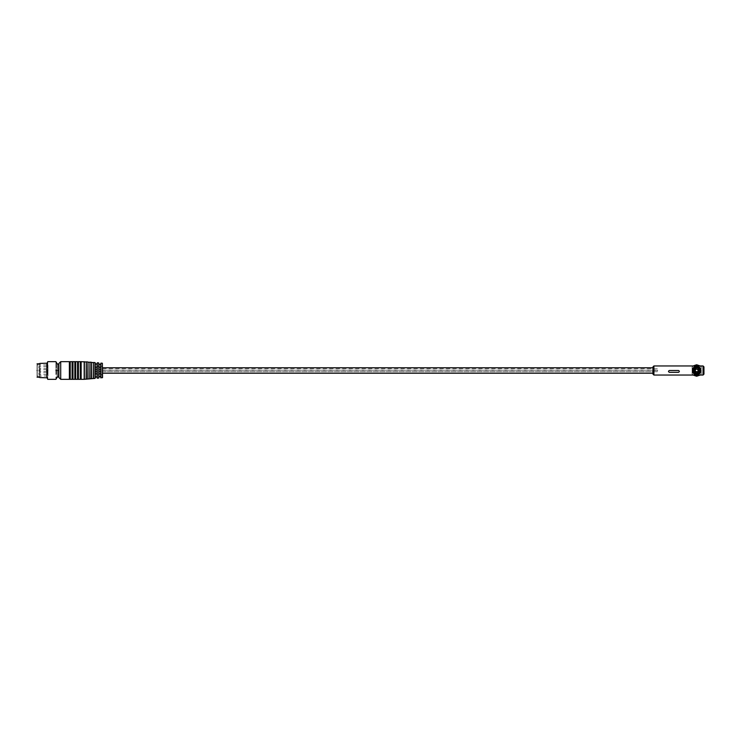 <?xml version="1.0" encoding="UTF-8"?>
<svg xmlns="http://www.w3.org/2000/svg" width="741" height="741" viewBox="0 0 741 741"><rect width="100%" height="100%" fill="white"/><g stroke="black" fill="none" stroke-linecap="round" stroke-linejoin="round"><path stroke-width="0.56" stroke-dasharray="3.71 2.78" d="M102.554 370.954C102.554 368.333 102.554 373.575 102.554 370.954C102.554 368.333 102.554 373.575 102.554 370.954C102.554 368.333 102.554 373.575 102.554 370.954C102.554 368.333 102.554 373.575 102.554 370.954C102.554 368.333 102.554 373.575 102.554 370.954C102.554 368.333 102.554 373.575 102.554 370.954M657.563 370.185L657.591 370.954L657.563 370.185L657.591 370.954L657.563 370.185L657.591 370.954L657.563 370.185L102.554 370.185L657.563 370.185M102.554 369.592C102.554 366.971 102.554 372.204 102.554 369.592C102.554 366.971 102.554 372.204 102.554 369.592C102.554 366.971 102.554 372.204 102.554 369.592M102.554 368.814L658.128 368.814L657.702 369.592M699.495 370.5C697.614 366.86 695.734 366.86 693.854 370.5C695.734 374.14 697.614 374.14 699.495 370.5C697.614 374.14 695.734 374.14 693.854 370.5C695.734 366.86 697.614 366.86 699.495 370.5M700.162 375.048L701.218 373.983C698.189 376.947 695.151 376.947 692.122 373.983L692.122 367.017C695.151 364.053 698.189 364.053 701.218 367.017L701.218 375.048L701.218 365.952L653.914 365.952M653.914 375.048L703.042 375.048M693.187 375.048L692.122 373.983L692.122 367.017L693.187 365.952M703.95 366.86L703.95 374.14M692.122 372.102C695.151 376.308 698.189 376.308 701.218 372.102M652.997 366.86L652.997 374.14M703.042 365.952L701.218 365.952L701.218 368.898C698.189 364.692 695.151 364.692 692.122 368.898M696.67 372.593C699.374 371.195 699.374 369.805 696.67 368.407C693.974 369.805 693.974 371.195 696.67 372.593C693.974 371.195 693.974 369.805 696.67 368.407C699.374 369.805 699.374 371.195 696.67 372.593M701.218 368.898L701.218 367.017L700.162 365.952M700.31 370.5C700.514 365.804 692.835 365.804 693.03 370.5C692.835 375.196 700.514 375.196 700.31 370.5M696.67 373.955C692.214 371.649 692.214 369.351 696.67 367.045L700.125 370.5L699.069 372.992M652.997 370.5C652.997 374.02 652.997 374.02 652.997 370.5C652.997 374.02 652.997 374.02 652.997 370.5C652.997 366.98 652.997 366.98 652.997 370.5C652.997 366.98 652.997 366.98 652.997 370.5M669.373 370.5L678.478 370.5M678.478 372.315L669.373 372.315M696.67 373.232C693.15 371.408 693.15 369.592 696.67 367.768C700.189 369.592 700.189 371.408 696.67 373.232C693.15 371.408 693.15 369.592 696.67 367.768C700.189 369.592 700.189 371.408 696.67 373.232M696.67 372.315C694.326 371.102 694.326 369.898 696.67 368.685C699.022 369.898 699.022 371.102 696.67 372.315C699.022 371.102 699.022 369.898 696.67 368.685C694.326 369.898 694.326 371.102 696.67 372.315C694.326 371.102 694.326 369.898 696.67 368.685C699.022 369.898 699.022 371.102 696.67 372.315L698.494 370.5L696.67 368.685C694.326 369.898 694.326 371.102 696.67 372.315M696.67 371.862L697.457 371.862L698.244 370.5L697.457 369.138L695.882 369.138L695.095 370.5L695.882 371.862L696.67 371.862M696.67 369.129C692.02 372.112 701.319 372.112 696.67 369.129M102.554 374.594L102.554 370.5L102.554 374.594L95.098 374.594L95.098 366.406L95.098 374.594M95.098 366.406L102.554 366.406L102.554 370.5C102.554 379.614 102.554 379.614 102.554 370.5L102.554 363.433M102.554 366.313L102.554 374.687L102.554 366.313L100.739 366.313M98.924 373.232L100.739 373.232L100.739 367.768L98.914 367.768L98.914 373.232L98.914 369.629L100.739 369.629L100.739 371.371L98.914 371.371L98.914 373.232L100.739 373.232L98.914 373.232L98.914 377.401L98.914 374.594L95.098 374.687L95.098 366.313L95.098 374.687M95.283 373.232L97.099 373.232L97.099 367.768L95.274 367.768L95.274 373.232L95.274 369.629L97.099 369.629L97.099 371.371L95.274 371.371L95.274 373.232L97.099 373.232L95.274 373.232L95.274 377.743L95.274 374.594L97.099 374.687M81.149 379.327L81.149 361.673M80.297 379.327L80.297 361.673M78.416 379.327L78.416 361.673M77.564 379.327L77.564 361.673M75.693 379.327L75.693 361.673M74.832 379.327L74.832 361.673M72.961 379.327L72.961 361.673M72.109 379.327L72.109 361.673M70.228 379.327L70.228 361.673M69.376 379.327L69.376 361.673M58.882 376.409L58.882 364.591M102.554 374.687L100.739 374.687M95.274 374.687L97.099 374.594L97.099 377.614L97.099 374.594L95.274 374.594L95.274 377.743M98.914 374.687L100.739 374.594L100.739 377.271L100.739 374.594L98.914 374.594L98.914 377.401M95.274 369.629L95.274 371.371M97.099 371.371L97.099 369.629M98.914 369.629L98.914 371.371M100.739 371.371L100.739 367.768L98.914 367.768L100.739 367.768L100.739 369.629M95.274 366.406L97.099 366.406L95.274 366.406L97.099 366.406L97.099 363.386L97.099 366.406L95.274 366.406L95.274 363.257L95.274 366.406M98.914 363.599L98.914 366.406L100.739 366.406L98.914 366.406L100.739 366.406L100.739 363.729L100.739 366.406L98.914 366.406L98.914 363.599L98.924 367.768M95.274 363.257L95.283 367.768L97.099 367.768L95.274 367.768M58.882 370.5C58.882 362.877 58.882 362.877 58.882 370.5C58.882 362.877 58.882 362.877 58.882 370.5C58.882 378.123 58.882 378.123 58.882 370.5C58.882 378.123 58.882 378.123 58.882 370.5M47.97 370.5C47.97 363.46 47.97 363.46 47.97 370.5C47.97 363.46 47.97 363.46 47.97 370.5C47.97 377.54 47.97 377.54 47.97 370.5C47.97 377.54 47.97 377.54 47.97 370.5M47.97 368.221C47.97 366.249 47.97 366.249 47.97 368.221C47.97 366.249 47.97 366.249 47.97 368.221L38.865 368.221L38.865 366.406L37.958 367.314L38.865 368.221L38.865 366.406L47.97 366.406M47.97 371.408C47.97 369.435 47.97 369.435 47.97 371.408C47.97 369.435 47.97 369.435 47.97 371.408L38.865 371.408L38.865 369.592L37.958 370.5L38.865 371.408L38.865 369.592L47.97 369.592M47.97 374.594C47.97 372.621 47.97 372.621 47.97 374.594C47.97 372.621 47.97 372.621 47.97 374.594L38.865 374.594L38.865 372.779L37.958 373.686L38.865 374.594L38.865 372.779L47.97 372.779M37.235 370.5C37.235 363.46 37.235 363.46 37.235 370.5C37.235 363.46 37.235 363.46 37.235 370.5C37.235 377.54 37.235 377.54 37.235 370.5C37.235 377.54 37.235 377.54 37.235 370.5C37.235 379.299 37.235 379.299 37.235 370.5C37.235 361.701 37.235 361.701 37.235 370.5M37.05 370.5C37.05 363.229 37.05 363.229 37.05 370.5C37.05 363.229 37.05 363.229 37.05 370.5C37.05 377.771 37.05 377.771 37.05 370.5C37.05 377.771 37.05 377.771 37.05 370.5C37.05 361.932 37.05 361.932 37.05 370.5C37.05 379.068 37.05 379.068 37.05 370.5M39.782 370.5C39.782 379.299 39.782 379.299 39.782 370.5C39.782 379.299 39.782 379.299 39.782 370.5C39.782 361.701 39.782 361.701 39.782 370.5C39.782 361.701 39.782 361.701 39.782 370.5C39.782 361.349 39.782 361.349 39.782 370.5C39.782 379.651 39.782 379.651 39.782 370.5M39.958 370.5C39.958 379.883 39.958 379.883 39.958 370.5C39.958 361.117 39.958 361.117 39.958 370.5M46.6 370.5C46.6 379.883 46.6 379.883 46.6 370.5C46.6 361.117 46.6 361.117 46.6 370.5C46.6 361.228 46.6 361.228 46.6 370.5C46.6 361.228 46.6 361.228 46.6 370.5C46.6 379.772 46.6 379.772 46.6 370.5C46.6 379.772 46.6 379.772 46.6 370.5M47.053 370.5C47.053 379.772 47.053 379.772 47.053 370.5C47.053 379.772 47.053 379.772 47.053 370.5C47.053 361.228 47.053 361.228 47.053 370.5C47.053 361.228 47.053 361.228 47.053 370.5C47.053 361.117 47.053 361.117 47.053 370.5C47.053 379.883 47.053 379.883 47.053 370.5M57.066 370.5C57.066 379.299 57.066 379.299 57.066 370.5C57.066 361.701 57.066 361.701 57.066 370.5M102.554 367.768L102.554 370.5C102.554 379.735 102.554 361.265 102.554 370.5L102.554 373.232M696.67 368.499L698.67 370.5C697.846 375.576 691.594 369.324 696.67 368.499M102.388 377.743L102.388 363.257M100.896 377.882L100.896 363.118M100.711 377.206L100.711 373.232M98.757 378.067L98.757 362.933M97.266 378.197L97.266 362.803M97.071 377.549L97.071 373.232M95.117 378.382L95.117 362.618M93.625 378.512L93.625 362.488M93.431 370.5C93.431 380.661 93.431 380.661 93.431 370.5L93.431 362.618M91.643 370.5C91.643 380.865 91.643 380.865 91.643 370.5L91.643 362.46M91.476 378.707L91.476 362.293M89.985 378.836L89.985 362.164M89.791 370.5C89.791 381.069 89.791 381.069 89.791 370.5L89.791 362.303M88.003 370.5C88.003 381.272 88.003 381.272 88.003 370.5L88.003 362.145M87.836 379.022L87.836 361.978M86.345 379.151L86.345 361.849M86.151 370.5C86.151 381.485 86.151 381.485 86.151 370.5L86.151 361.988M84.363 370.5C84.363 381.671 84.363 381.671 84.363 370.5L84.363 361.84M84.187 379.327L84.187 361.673M60.706 379.327L60.706 361.673M100.711 367.768L100.711 363.794M97.071 367.768L97.071 363.451M47.433 370.5C47.433 381.541 47.433 381.541 47.433 370.5C47.433 359.459 47.433 359.459 47.433 370.5M47.785 370.5C47.785 381.884 47.785 381.884 47.785 370.5C47.785 359.116 47.785 359.116 47.785 370.5M55.918 370.5C55.918 381.884 55.918 381.884 55.918 370.5C55.918 359.116 55.918 359.116 55.918 370.5M56.251 370.5C56.251 381.606 56.251 381.606 56.251 370.5C56.251 359.394 56.251 359.394 56.251 370.5M57.974 370.5C57.974 379.299 57.974 379.299 57.974 370.5C57.974 361.701 57.974 361.701 57.974 370.5M102.554 371.732L657.841 371.732L102.554 371.732M657.554 370.361L102.554 370.361M97.099 366.313L98.914 366.313M37.05 364.859L47.97 365.044M47.97 375.956L37.05 376.141"/><path stroke-width="1.11" d="M703.95 374.14L703.95 366.86L703.042 365.952L703.042 375.048L703.95 374.14L703.042 375.048L653.914 375.048L652.997 374.14L653.914 375.048L653.914 365.952L652.997 366.86L652.997 374.14M699.069 372.992L696.67 373.955C698.754 373.742 699.912 372.584 700.125 370.5C699.912 368.416 698.754 367.258 696.67 367.045C692.214 369.351 692.214 371.649 696.67 373.955M700.31 370.5C700.514 375.196 692.835 375.196 693.03 370.5C692.835 365.804 700.514 365.804 700.31 370.5M700.764 370.5C700.986 365.22 692.353 365.22 692.576 370.5C692.353 375.78 700.986 375.78 700.764 370.5M652.997 366.86L653.914 365.952L703.042 365.952L703.95 366.86M678.478 372.315L669.373 372.315C668.206 371.713 668.206 371.102 669.373 370.5L678.478 370.5C679.645 371.102 679.645 371.713 678.478 372.315C679.645 371.713 679.645 371.102 678.478 370.5M669.373 372.315C668.206 371.713 668.206 371.102 669.373 370.5M693.187 365.952L696.67 364.767L700.162 365.952M700.162 375.048L696.67 376.233L693.187 375.048M698.244 370.5L697.457 371.862L695.882 371.862L695.095 370.5L695.882 369.138L697.457 369.138L698.244 370.5M102.388 377.743L102.388 363.257L102.554 377.567L100.739 377.808M100.711 377.206C100.026 376.206 99.433 376.261 98.924 377.373C99.433 376.261 100.026 376.206 100.711 377.206L100.711 373.232L98.914 373.232L98.914 367.768L100.739 367.768L100.711 373.232M97.266 378.197L97.266 362.803L98.757 362.933L98.757 378.067L97.099 378.123M97.071 377.549C96.386 376.558 95.793 376.613 95.283 377.715C95.793 376.613 96.386 376.558 97.071 377.549L97.071 373.232L95.274 373.232L95.274 367.768L97.099 367.768L97.099 373.232M93.625 378.512L93.625 362.488L95.117 362.618L95.117 378.382L84.187 379.327L60.706 379.327L58.882 377.502L58.882 376.409L57.066 377.326L55.918 379.327L47.785 379.327L47.053 377.78M84.363 379.16L84.363 361.84L81.149 361.673L81.149 379.327M81.149 361.673L80.297 361.673L80.297 379.327M80.297 361.673L78.416 361.673L78.416 379.327M78.416 361.673L77.564 361.673L77.564 379.327M77.564 361.673L75.693 361.673L75.693 379.327M75.693 361.673L74.832 361.673L74.832 379.327M74.832 361.673L72.961 361.673L72.961 379.327M72.961 361.673L72.109 361.673L72.109 379.327M72.109 361.673L70.228 361.673L70.228 379.327M70.228 361.673L69.376 361.673L69.376 379.327M47.053 363.22L47.785 361.673L55.918 361.673L57.066 363.674L58.882 364.591L58.882 363.498L58.882 377.502M95.274 371.371L97.099 371.371M97.099 369.629L95.274 369.629M98.914 371.371L100.739 371.371M100.739 369.629L98.914 369.629M100.711 363.794L100.711 363.794C100.026 364.794 99.433 364.739 98.924 363.627C99.433 364.739 100.026 364.794 100.711 363.794L100.739 367.768M98.914 363.599L98.924 367.768M97.071 363.451L97.071 363.451C96.386 364.442 95.793 364.387 95.283 363.285C95.793 364.387 96.386 364.442 97.071 363.451L97.099 367.768M95.274 363.257L95.283 367.768M98.914 377.401L98.924 373.232M95.274 377.743L95.283 373.232M37.05 370.5C37.05 361.932 37.05 361.932 37.05 370.5C37.05 379.068 37.05 379.068 37.05 370.5M37.235 370.5C37.235 379.299 37.235 379.299 37.235 370.5C37.235 361.701 37.235 361.701 37.235 370.5M39.782 370.5C39.782 361.349 39.782 361.349 39.782 370.5C39.782 379.651 39.782 379.651 39.782 370.5M39.958 370.5C39.958 379.883 39.958 379.883 39.958 370.5C39.958 361.117 39.958 361.117 39.958 370.5M46.6 370.5C46.6 379.883 46.6 379.883 46.6 370.5C46.6 361.117 46.6 361.117 46.6 370.5M47.053 370.5C47.053 361.117 47.053 361.117 47.053 370.5C47.053 379.883 47.053 379.883 47.053 370.5M57.066 370.5C57.066 379.299 57.066 379.299 57.066 370.5C57.066 361.701 57.066 361.701 57.066 370.5M696.67 367.406C698.541 367.601 699.569 368.638 699.763 370.5C698.485 378.345 688.824 368.685 696.67 367.406M102.388 363.257L100.896 363.118L100.896 377.882M93.625 362.488L93.431 378.382M93.431 362.618L91.643 362.46L91.643 378.54M91.643 362.46L91.476 378.707M91.476 362.293L89.985 362.164L89.985 378.836M89.985 362.164L89.791 378.697M89.791 362.303L88.003 362.145L88.003 378.855M88.003 362.145L87.836 379.022M87.836 361.978L86.345 361.849L86.345 379.151M86.345 361.849L86.151 379.012M84.187 361.673L84.187 379.327M69.376 361.673L60.706 361.673L60.706 379.327M47.433 370.5C47.433 381.541 47.433 381.541 47.433 370.5C47.433 359.459 47.433 359.459 47.433 370.5M47.785 370.5C47.785 381.884 47.785 381.884 47.785 370.5C47.785 359.116 47.785 359.116 47.785 370.5M55.918 370.5C55.918 381.884 55.918 381.884 55.918 370.5C55.918 359.116 55.918 359.116 55.918 370.5M56.251 370.5C56.251 381.606 56.251 381.606 56.251 370.5C56.251 359.394 56.251 359.394 56.251 370.5M57.974 370.5C57.974 379.299 57.974 379.299 57.974 370.5C57.974 361.701 57.974 361.701 57.974 370.5M84.363 361.84L86.151 361.988M60.706 361.673L58.882 363.498M37.05 363.859L39.782 363.674M37.05 377.141L39.782 377.326M39.782 363.405L46.6 363.22M39.782 377.595L46.6 377.78M652.997 373.232L102.554 373.232M652.997 367.768L102.554 367.768"/></g></svg>
